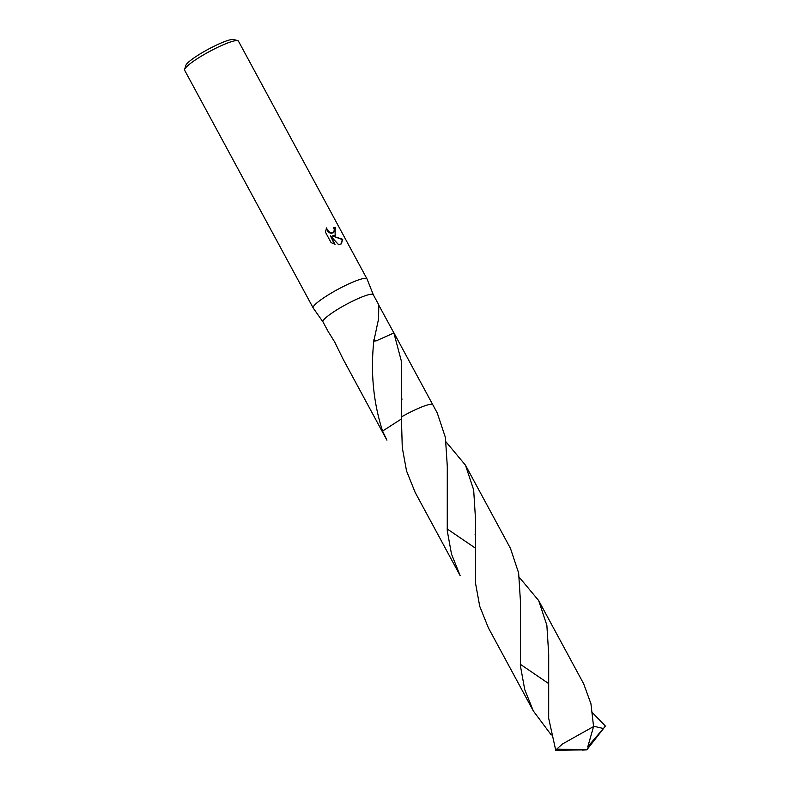 <?xml version="1.0" encoding="UTF-8"?>
<svg xmlns="http://www.w3.org/2000/svg" width="790" height="790" viewBox="0 0 790 790"><rect width="100%" height="100%" fill="white"/><g stroke="black" fill="none" stroke-linecap="round" stroke-linejoin="round"><path stroke-width="1.19" d="M359.075 279.729A30.583 4.631 151.6 0 0 328.679 294.65A30.583 4.631 151.6 0 0 313.176 307.972A30.583 4.631 151.6 0 0 313.215 308.041L323.001 321.955A28.598 4.325 151.6 0 1 322.982 321.915A28.598 4.325 151.6 0 1 337.478 309.463A28.598 4.325 151.6 0 1 365.898 295.509A28.598 4.325 151.6 0 1 373.295 294.709A28.598 4.325 151.6 0 1 373.324 294.779L367.024 278.949A30.583 4.631 151.6 0 0 366.985 278.87A30.583 4.631 151.6 0 0 359.075 279.729M335.108 235.4L332.294 235.914L342.741 239.281L341.339 243.804L338.624 244.703L330.447 235.835L335.049 244.337L331.079 242.589L325.411 232.092L326.606 227.885L327.248 229.939L329.924 232.536L333.538 232.625L334.338 229.732L333.578 227.718A30.583 4.631 -28.4 0 1 335.237 227.313L335.108 235.4M366.985 278.87L238.432 41.11A30.583 4.631 151.6 0 0 237.77 40.655A30.583 4.631 151.6 0 0 230.522 41.969A30.583 4.631 151.6 0 0 202.033 55.734A30.583 4.631 151.6 0 0 184.603 69.411A30.583 4.631 151.6 0 0 184.623 70.201L313.176 307.972M237.77 40.655L233.712 39.5A27.532 4.167 151.6 0 0 227.184 40.675A27.532 4.167 151.6 0 0 201.549 53.058A27.532 4.167 151.6 0 0 185.857 65.373L184.603 69.411M373.917 340.934L376.188 340.875L393.884 332.975A28.598 4.325 151.6 0 1 393.934 333.015L378.795 305.197L378.558 318.933L374.223 339.275A28.598 4.325 -28.4 0 0 373.976 339.384C370.392 371.744 373.255 402.308 382.577 431.063A28.608 4.325 151.6 0 0 382.508 432.021L386.922 440.188L382.567 431.063L401.34 419.016L382.577 431.054A28.598 4.325 151.6 0 0 382.538 431.133M425.425 405.616A28.598 4.325 151.6 0 0 401.379 416.972L402.268 447.575L406.534 470.949L415.145 492.387L460.135 575.594L451.505 554.096L447.259 530.781L447.288 466.307L445.412 437.482L437.245 412.973L432.831 404.816A28.608 4.325 151.6 0 0 401.379 416.972A28.598 4.325 151.6 0 1 425.435 405.616A28.598 4.325 151.6 0 1 432.071 404.362M393.884 332.975L401.36 361.099L401.379 416.972M329.114 332.985L334.703 342.05L342.771 358.522M335.227 235.331L334.841 227.589A29.971 4.533 151.6 0 0 333.656 227.875M341.142 243.942L342.337 239.567L332.294 235.914M333.341 232.754L331.158 233.317L329.539 232.813L328.018 231.737L326.27 228.537M334.407 244.15L330.447 235.835M373.907 341.043L376.188 340.855M519.287 577.322L538.662 600.548L546.858 625.265L548.704 654.278L548.685 718.347L555.745 750.352L586.842 749.799L556.752 749.088A28.598 4.325 151.6 0 0 555.745 750.352M556.752 749.088L562.519 743.943L593.567 726.553L590.94 703.752L583.652 683.755L538.662 600.548M592.48 712.708L605.397 726.059L603.422 728.538L593.547 726.178M582.358 750.144L586.842 749.799L605.012 726.602A28.598 4.325 151.6 0 0 605.397 726.059M551.262 734.986L533.329 710.961L524.718 689.512L520.472 666.187L520.482 601.94L518.635 572.997L510.458 548.388L465.468 465.172L473.664 489.899L475.491 518.852L475.481 582.981L479.737 606.335L488.339 627.754L533.329 710.961M520.294 664.262L547.895 683.054M446.074 441.926L465.468 465.172M447.081 528.875L474.691 547.658M603.422 728.538L587.839 746.599L593.567 726.553M589.241 745.592L586.842 749.799L589.192 745.523M382.469 431.942L342.544 358.107M328.689 332.481L322.982 321.915M401.903 399.701L401.922 398.851M432.782 404.737L393.045 331.237M379.003 305.276L373.295 294.709M548.319 670.246L548.339 669.663M475.106 534.929L475.126 534.307"/></g></svg>
